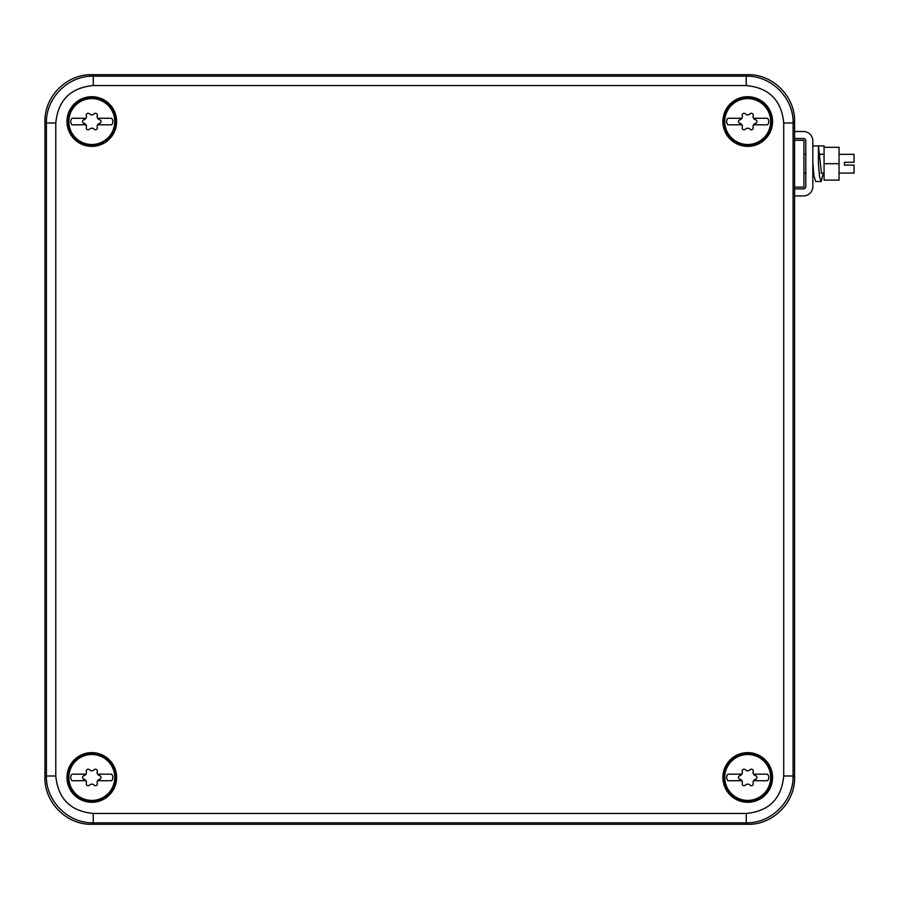 <?xml version="1.0" encoding="UTF-8"?>
<svg xmlns="http://www.w3.org/2000/svg" width="899" height="899" viewBox="0 0 899 899"><rect width="100%" height="100%" fill="white"/><g stroke="black" fill="none" stroke-linecap="round" stroke-linejoin="round"><path stroke-width="1.35" d="M794.57 187.138L803.92 187.138L803.92 140.278L794.57 140.278M839.059 154.336L854.05 154.336L854.05 162.303L844.442 162.303L844.442 165.113L854.05 165.113L854.05 173.08L839.059 173.08M824.068 180.103L839.059 180.103L839.059 163.708L824.068 163.708L824.068 180.103M839.059 163.708L839.059 147.312L824.068 147.312L824.068 163.708M794.57 131.501L803.448 131.501A9.372 9.372 0 0 1 812.82 140.873L812.82 186.554A9.372 9.372 0 0 1 803.448 195.915L794.57 195.915M794.57 188.891L803.448 188.891A2.337 2.337 0 0 0 805.796 186.554L805.796 140.873A2.337 2.337 0 0 0 803.448 138.525L794.57 138.525M823.866 154.336L818.438 154.1L818.438 145.908L821.45 173.08M812.82 145.908L818.438 145.908L818.405 163.764L819.517 176.384L821.18 181.508L823.304 173.08M824.068 147.312L824.068 145.908L824.259 147.312M812.82 162.786L813.932 175.867L815.685 181.486L821.18 181.508M818.506 145.908L824.068 145.908L818.472 145.874M44.95 777.466L44.95 121.534C44.298 96.508 66.762 74.044 91.799 74.696L747.721 74.696C772.758 74.044 795.21 96.508 794.57 121.534L794.57 777.466C795.21 802.492 772.758 824.956 747.721 824.304L91.799 824.304C66.762 824.956 44.298 802.492 44.95 777.466L46.422 775.994L46.422 123.006C45.782 97.98 68.234 75.527 93.271 76.168L91.799 74.696M44.95 121.534L46.422 123.006L55.794 123.006C58.019 100.25 70.504 87.754 93.271 85.54L93.271 76.168L746.249 76.168C771.275 75.527 793.738 97.98 793.087 123.006L794.57 121.534M747.721 74.696L746.249 76.168L746.249 85.54C769.016 87.754 781.501 100.25 783.726 123.006L793.087 123.006L793.087 775.994C793.738 801.02 771.275 823.473 746.249 822.832L747.721 824.304M794.57 777.466L793.087 775.994L783.726 775.994C781.501 798.75 769.016 811.246 746.249 813.46L746.249 822.832L93.271 822.832C68.234 823.473 45.782 801.02 46.422 775.994L55.794 775.994L55.794 123.006M759.621 755.666A24.835 24.835 0 0 0 725.92 765.555A24.835 24.835 0 0 0 735.809 799.245A24.835 24.835 0 0 0 769.51 789.367A24.835 24.835 0 0 0 759.621 755.666M735.809 143.334A24.835 24.835 0 0 0 769.51 133.445A24.835 24.835 0 0 0 759.621 99.755A24.835 24.835 0 0 0 725.92 109.633A24.835 24.835 0 0 0 735.809 143.334M79.899 799.245A24.835 24.835 0 0 0 113.589 789.367A24.835 24.835 0 0 0 103.711 755.666A24.835 24.835 0 0 0 70.01 765.555A24.835 24.835 0 0 0 79.899 799.245M79.899 143.334A24.835 24.835 0 0 0 113.589 133.445A24.835 24.835 0 0 0 103.711 99.755A24.835 24.835 0 0 0 70.01 109.633A24.835 24.835 0 0 0 79.899 143.334M759.037 756.744A23.599 23.599 0 0 0 726.999 766.139A23.599 23.599 0 0 0 736.405 798.166A23.599 23.599 0 0 0 768.431 788.771A23.599 23.599 0 0 0 759.037 756.744M736.405 142.256A23.599 23.599 0 0 0 768.431 132.861A23.599 23.599 0 0 0 759.037 100.834A23.599 23.599 0 0 0 726.999 110.229A23.599 23.599 0 0 0 736.405 142.256M80.483 798.166A23.599 23.599 0 0 0 112.51 788.771A23.599 23.599 0 0 0 103.115 756.744A23.599 23.599 0 0 0 71.088 766.139A23.599 23.599 0 0 0 80.483 798.166M80.483 142.256A23.599 23.599 0 0 0 112.51 132.861A23.599 23.599 0 0 0 103.115 100.834A23.599 23.599 0 0 0 71.088 110.229A23.599 23.599 0 0 0 80.483 142.256M736.708 141.694A22.958 22.958 0 0 1 727.572 110.532A22.958 22.958 0 0 1 758.722 101.396A22.958 22.958 0 0 1 767.858 132.546A22.958 22.958 0 0 1 736.708 141.694M753.519 124.826L767.454 124.826A4.686 4.686 0 0 0 767.454 118.263L753.519 118.263A3.236 3.236 0 0 0 755.497 119.736A1.854 1.854 0 0 1 755.542 123.343A3.236 3.236 0 0 0 753.193 127.422A1.854 1.854 0 0 1 750.069 129.22A3.236 3.236 0 0 0 745.361 129.22A1.854 1.854 0 0 1 742.237 127.422A3.236 3.236 0 0 0 739.888 123.343A1.854 1.854 0 0 1 739.888 119.747A3.236 3.236 0 0 0 741.911 118.263L727.976 118.263A4.686 4.686 0 0 0 727.976 124.826L741.911 124.826M741.911 118.263A3.236 3.236 0 0 0 742.237 115.668A1.854 1.854 0 0 1 745.361 113.858A3.236 3.236 0 0 0 750.069 113.858A1.854 1.854 0 0 1 753.193 115.668A3.236 3.236 0 0 0 753.519 118.263M80.798 141.694A22.958 22.958 0 0 1 71.65 110.532A22.958 22.958 0 0 1 102.812 101.396A22.958 22.958 0 0 1 111.948 132.546A22.958 22.958 0 0 1 80.798 141.694M97.598 124.826L111.543 124.826A4.686 4.686 0 0 0 111.543 118.263L97.598 118.263A3.236 3.236 0 0 0 99.587 119.736A1.854 1.854 0 0 1 99.632 123.343A3.236 3.236 0 0 0 97.272 127.422A1.854 1.854 0 0 1 94.159 129.22A3.236 3.236 0 0 0 89.45 129.22A1.854 1.854 0 0 1 86.326 127.422A3.236 3.236 0 0 0 83.978 123.343A1.854 1.854 0 0 1 83.978 119.747A3.236 3.236 0 0 0 86.001 118.263L72.055 118.263A4.686 4.686 0 0 0 72.055 124.826L86.001 124.826M86.001 118.263A3.236 3.236 0 0 0 86.326 115.668A1.854 1.854 0 0 1 89.45 113.858A3.236 3.236 0 0 0 94.159 113.858A1.854 1.854 0 0 1 97.272 115.668A3.236 3.236 0 0 0 97.598 118.263M80.798 797.604A22.958 22.958 0 0 1 71.65 766.454A22.958 22.958 0 0 1 102.812 757.306A22.958 22.958 0 0 1 111.948 788.468A22.958 22.958 0 0 1 80.798 797.604M97.598 780.737L111.543 780.737A4.686 4.686 0 0 0 111.543 774.174L97.598 774.174A3.236 3.236 0 0 0 99.587 775.646A1.854 1.854 0 0 1 99.632 779.253A3.236 3.236 0 0 0 97.272 783.332A1.854 1.854 0 0 1 94.159 785.142A3.236 3.236 0 0 0 89.45 785.142A1.854 1.854 0 0 1 86.326 783.332A3.236 3.236 0 0 0 83.978 779.253A1.854 1.854 0 0 1 83.978 775.657A3.236 3.236 0 0 0 86.001 774.174L72.055 774.174A4.686 4.686 0 0 0 72.055 780.737L86.001 780.737M86.001 774.174A3.236 3.236 0 0 0 86.326 771.578A1.854 1.854 0 0 1 89.45 769.78A3.236 3.236 0 0 0 94.159 769.78A1.854 1.854 0 0 1 97.272 771.578A3.236 3.236 0 0 0 97.598 774.174M736.708 797.604A22.958 22.958 0 0 1 727.572 766.454A22.958 22.958 0 0 1 758.722 757.306A22.958 22.958 0 0 1 767.858 788.468A22.958 22.958 0 0 1 736.708 797.604M753.519 780.737L767.454 780.737A4.686 4.686 0 0 0 767.454 774.174L753.519 774.174A3.236 3.236 0 0 0 755.497 775.646A1.854 1.854 0 0 1 755.542 779.253A3.236 3.236 0 0 0 753.193 783.332A1.854 1.854 0 0 1 750.069 785.142A3.236 3.236 0 0 0 745.361 785.142A1.854 1.854 0 0 1 742.237 783.332A3.236 3.236 0 0 0 739.888 779.253A1.854 1.854 0 0 1 739.888 775.657A3.236 3.236 0 0 0 741.911 774.174L727.976 774.174A4.686 4.686 0 0 0 727.976 780.737L741.911 780.737M741.911 774.174A3.236 3.236 0 0 0 742.237 771.578A1.854 1.854 0 0 1 745.361 769.78A3.236 3.236 0 0 0 750.069 769.78A1.854 1.854 0 0 1 753.193 771.578A3.236 3.236 0 0 0 753.519 774.174M746.249 813.46L93.271 813.46L93.271 822.832L91.799 824.304M93.271 85.54L746.249 85.54M783.726 123.006L783.726 775.994M93.271 813.46C70.504 811.246 58.019 798.75 55.794 775.994M803.92 173.08L805.796 173.08M812.82 173.08L813.584 173.08M821.057 173.08L824.068 173.08M803.92 154.336L805.796 154.336M818.809 154.336L824.068 154.336"/></g></svg>
